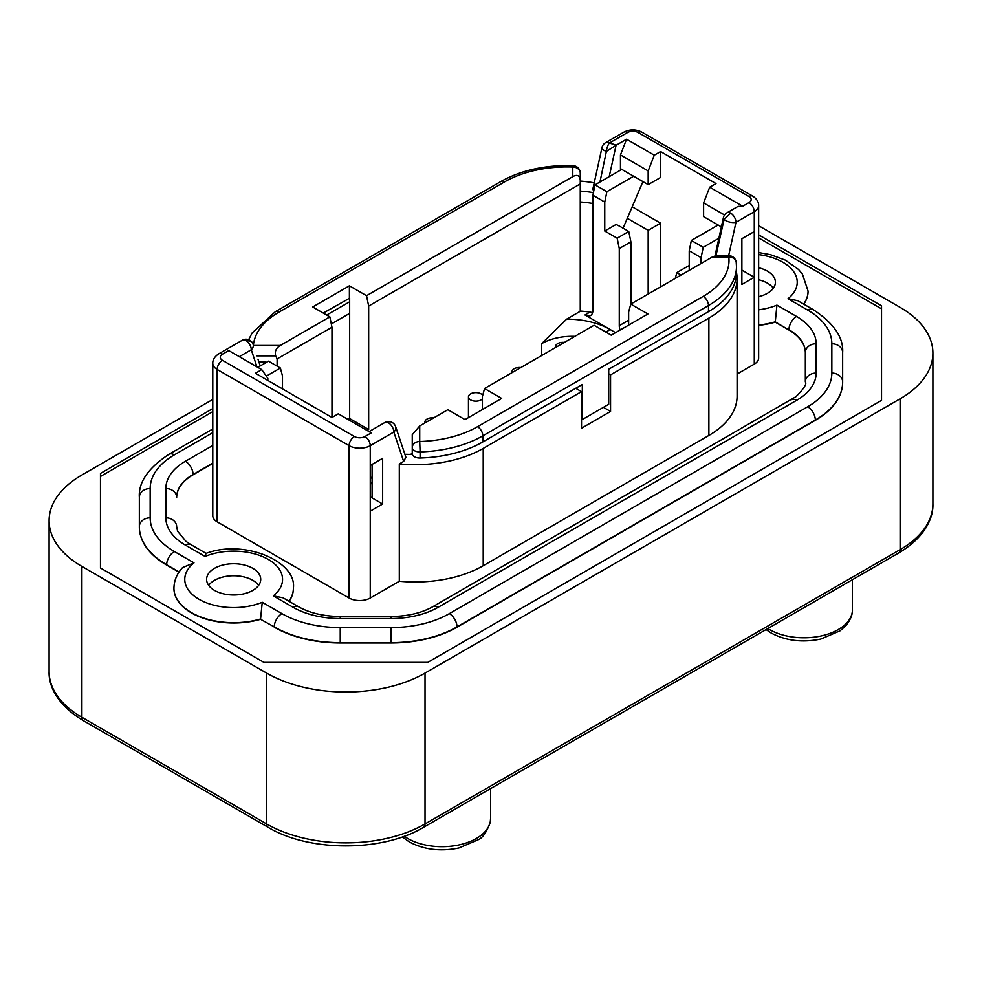 <?xml version="1.0" encoding="UTF-8"?>
<svg xmlns="http://www.w3.org/2000/svg" width="982" height="982" viewBox="0 0 982 982"><rect width="100%" height="100%" fill="white"/><g stroke="black" fill="none" stroke-linecap="round" stroke-linejoin="round"><path stroke-width="1.47" d="M212.787 399.416L81.899 474.993A111.985 64.652 0 0 0 49.1 520.706A111.985 64.652 0 0 0 81.899 566.418L266.65 673.087A111.985 64.652 0 0 0 425.022 673.087L900.101 398.802A111.985 64.652 0 0 0 932.9 353.078A111.985 64.652 0 0 0 900.101 307.366L758.644 225.7M212.787 408.561L100.471 473.41L100.471 568.001L263.925 662.371L427.747 662.371L881.529 400.374L881.529 305.795L758.644 234.845M592.109 312.485A70.176 40.52 180 0 0 580.595 311.11L566.626 319.175A60.847 35.131 180 0 1 610.031 329.461L584.965 314.989A11.195 6.469 60 0 0 590.563 315.541A11.195 6.469 60 0 0 592.883 310.422L592.883 195.209L604.752 202.071L604.752 231.028L617.15 238.184L628.762 231.47L621.643 227.37A69.059 39.869 0 0 0 616.082 224.485L604.752 231.028M689.217 266.38L688.431 265.926L676.819 272.628L675.272 278.397M701.099 263.495L701.099 257.689L689.217 250.827L691.34 240.467L703.21 247.317L701.099 257.689M676.819 272.628L681.042 275.07M689.217 270.345L689.217 250.827M620.059 330.075A11.195 6.469 60 0 1 619.274 325.656L619.274 248.544L617.15 238.184M615.579 332.665L610.031 329.461L606.066 332.198M703.21 247.317L718.885 238.27M741.876 238.724L754.274 231.556L754.274 277.268L741.876 284.436L741.876 238.724M724.556 215.009L703.603 202.906L703.603 216.629L721.377 226.891M403.651 461.417L393.819 432.043A7.463 5.401 -17.9 0 0 395.648 426.691L405.897 457.268L403.651 461.417L399.306 463.921L399.306 581.258L370.251 598.038A14.926 8.617 180 0 1 349.138 598.038L217.169 521.847A14.926 8.617 180 0 1 212.787 515.746L212.787 363.365A14.926 8.617 0 0 0 217.169 369.465L349.138 445.656A14.926 8.617 0 0 0 370.251 445.656L370.251 465.468L382.649 458.299L382.649 504.012L370.251 496.855M633.66 176.244L648.169 184.628L648.169 170.905L620.464 154.911L620.464 168.622L621.778 169.383L595.006 184.849L606.876 191.699L633.66 176.244L621.778 169.383M703.603 202.906L709.691 187.194L716.001 183.56L660.579 151.559L660.579 177.46L648.169 184.628M718.112 225.001L691.34 240.467M266.318 376.131L280.373 368.017L268.491 361.167L257.787 367.342M628.762 231.47L630.886 241.842L619.274 248.544M630.886 304.027L630.886 241.842M584.965 314.989L589.642 312.288L592.649 312.485M592.883 195.209L595.006 184.849M623.079 228.192L642.928 181.596M606.876 191.699L604.752 202.071M282.485 388.897L282.485 375.934L280.373 368.017M253.466 345.468L280.336 345.468L329.854 316.879L312.706 306.985L349.396 285.811L366.544 295.705L368.667 306.077L368.667 429.502L367.059 430.435M368.667 306.077L580.252 183.916L580.252 311.306M566.626 319.175L541.671 343.639A43.294 25.004 180 0 1 574.887 336.36M412.256 453.402L410.574 454.371M329.854 316.879L331.977 327.252L277.12 358.921L277.12 366.151M331.977 327.252L331.977 417.46L338.287 413.815L371.282 432.866L364.973 436.511A7.463 4.309 180 0 1 354.416 436.511A7.463 4.309 120 0 0 349.138 445.656L349.138 598.038M368.667 429.502L349.666 418.528L348.058 419.461M484.543 388.516L501.692 398.41L465.002 419.596L447.853 409.703L419.719 425.942L419.719 441.507A88.085 50.855 0 0 0 477.534 426.679L703.21 296.392A88.085 50.855 0 0 0 728.816 257.1A7.463 6.088 -6.5 0 1 736.23 262.354A7.463 7.463 0 0 0 728.816 255.737L728.816 257.1L712.159 257.1L630.763 304.101L647.911 313.995L611.221 335.181L594.073 325.275L484.543 388.516L482.42 396.433L482.42 409.543M630.763 304.101L628.64 312.018L628.64 325.116M419.719 425.942L412.256 434.719L412.256 447.608A7.463 4.309 0 0 0 420.1 451.916L420.1 458.005A7.463 4.309 180 0 1 412.256 453.709L412.256 454.359M420.1 458.005A95.561 55.164 0 0 0 482.813 441.925L582.326 384.478L582.326 419.523L608.717 404.277L608.717 369.232L708.488 311.638A95.561 55.164 0 0 0 736.475 272.628L736.475 266.527A95.561 55.164 0 0 1 708.488 305.537L708.488 311.638M331.315 323.986L349.666 313.381L349.666 298.147L323.274 313.086M258.917 361.977L265.803 361.977L265.803 362.714M404.854 454.273A73.171 42.251 0 0 0 412.342 454.347M712.159 257.1L715.952 255.725L724.078 219.367A7.463 2.946 12.3 0 0 735.96 222.325L728.632 255.737M366.544 295.705L572.788 176.637L572.788 167.014A7.463 6.101 0 0 1 580.252 173.114L580.252 179.203M477.534 426.679A7.463 4.309 60 0 1 482.813 435.824A95.561 55.164 0 0 1 420.1 451.916L419.719 441.507A7.463 6.101 180 0 0 412.256 447.608L412.256 453.709M580.252 201.985A70.176 40.52 180 0 1 592.883 203.52M741.876 270.111L754.274 277.268L754.274 364.126L737.089 374.056M627.302 218.286L648.169 230.34L660.579 223.172L632.199 206.785M382.649 504.012L370.251 511.18L370.251 598.038M660.579 286.879L660.579 223.172M594.245 182.824A96.297 55.593 0 0 0 580.252 181.069M370.251 465.468L370.251 511.18M399.306 463.921A96.297 55.593 0 0 0 483.218 448.393L581.528 391.634L581.528 428.213L610.558 411.446L603.439 407.334M610.558 411.446L610.558 374.878L708.881 318.107A96.297 55.593 0 0 0 737.089 278.79L737.089 396.127A96.297 55.593 180 0 1 708.881 435.443L483.218 565.73A96.297 55.593 180 0 1 399.306 581.258M610.558 374.878L608.717 373.811M593.644 191.478L592.883 188.937L601.978 147.582A7.463 2.946 12.3 0 0 606.373 151.412L616.07 145.262L609.208 176.65M593.398 192.656A73.171 42.251 0 0 0 580.252 191.097M326.687 315.062L349.666 301.793M263.925 361.977A73.171 42.251 0 0 0 263.348 364.138M737.089 278.79A96.297 55.593 0 0 0 736.475 272.53M581.528 391.634L575.722 388.283M599.965 181.977L606.373 151.412A7.463 2.443 -75.8 0 1 609.27 143.077A7.463 4.309 -120 0 0 605.538 142.709A7.463 7.463 0 0 0 601.978 147.582M758.644 205.655C758.791 202.083 756.827 198.904 752.728 196.142A7.463 4.309 120 0 0 748.996 196.51A7.463 4.309 180 0 1 748.996 202.599A7.463 4.309 60 0 1 754.274 211.744A14.926 8.617 0 0 0 758.644 205.655L758.644 358.037A14.926 8.617 180 0 1 754.274 364.126M212.787 411.605L100.471 476.454L100.471 568.001M881.529 400.374L881.529 308.839L758.644 237.89M758.644 254.633A48.904 28.233 0 0 1 788.006 298.724L797.752 300.688L813.084 309.551C833.804 323.225 843.661 337.575 842.654 352.599L842.654 381.912A93.315 53.875 180 0 1 815.33 420.014L456.998 626.884A93.315 53.875 180 0 1 391.02 642.67L340.238 642.67A93.315 53.875 180 0 1 274.26 626.884L260.574 619.298A59.718 34.48 180 0 1 173.937 588.513A59.718 34.48 180 0 1 173.937 588.365M274.26 627.191A93.315 53.875 0 0 0 340.238 642.977L391.02 642.977A93.315 53.875 0 0 0 456.998 627.191L815.33 420.308A93.315 53.875 0 0 0 842.654 382.219L842.654 381.912A10.827 8.838 180 0 0 831.84 373.074A82.488 47.627 180 0 1 807.67 406.757L449.351 613.627A82.488 47.627 180 0 1 391.02 627.584L340.238 627.584A82.488 47.627 180 0 1 281.908 613.627L262.243 602.273L260.574 618.991A59.718 34.48 180 0 1 173.937 588.206L173.937 588.513M842.654 352.906L842.654 352.599A10.827 8.838 180 0 0 831.84 343.761L831.84 373.074M808.063 291.212A59.718 34.48 180 0 1 808.063 291.372A59.718 34.48 180 0 1 803.792 304.175M179.105 571.941L166.67 564.773A93.315 53.875 180 0 1 139.346 526.671L139.346 526.978A93.315 53.875 0 0 0 166.67 565.08L178.957 572.162M293.385 588.365A59.718 34.48 180 0 1 293.385 588.513A59.718 34.48 180 0 1 289.113 601.328M212.787 463.418L193.061 474.809A55.986 32.32 0 0 0 176.662 497.665L176.662 497.358A55.986 32.32 180 0 1 193.061 474.502L212.787 463.111M805.338 352.906L805.338 381.912L805.338 352.906A55.986 32.32 0 0 0 788.939 330.05L775.252 322.145A59.718 34.48 180 0 1 758.644 325.337M726.95 212.812A7.463 7.463 0 0 0 723.39 217.685A7.463 2.946 12.3 0 0 724.078 219.367L730.682 213.18A7.463 4.309 -120 0 0 726.95 212.812L738.059 206.392L742.687 206.245L748.996 202.599M754.274 231.556L754.274 211.744L735.96 222.325A7.463 4.309 -120 0 0 730.682 213.18M709.691 187.194L742.687 206.245M660.579 151.559L654.27 155.193L648.169 170.905M605.538 142.709L623.852 132.14A7.463 4.309 60 0 1 627.584 132.509L609.27 143.077A92.406 53.347 180 0 1 616.352 145.091L626.553 139.199L654.27 155.193M267.841 380.439L267.841 378.303L261.752 369.625L228.757 350.586L222.448 354.22A7.463 4.309 -120 0 0 218.716 353.851L242.284 340.238A7.463 4.309 60 0 1 246.016 340.619C249.993 340.558 252.337 341.748 253.037 344.166L253.123 344.412A7.463 5.401 -17.9 0 0 253.037 344.166L252.926 343.872A7.463 7.463 0 0 0 242.284 340.238M261.752 369.625L255.43 373.27L331.977 417.46M620.464 154.911L626.553 139.199M620.464 170.144L620.464 168.622M349.396 285.811L349.396 298M349.666 313.381L349.666 418.528M277.12 358.921L275.709 355.877C274.53 351.495 276.065 348.033 280.336 345.468M580.252 183.916L580.252 180.05C579.576 175.373 577.085 174.244 572.788 176.637M580.252 180.05L580.252 173.114A7.463 7.463 0 0 0 573.071 165.651L572.788 167.014A88.085 50.855 0 0 0 504.723 181.805L279.06 312.092A88.085 50.855 0 0 0 253.393 345.247M370.251 482.26L372.092 484.2M370.251 476.601L372.092 478.553M256.928 366.851L251.294 349.752A7.463 5.401 -17.9 0 0 253.123 344.412A7.463 7.463 0 0 0 252.926 343.872M260.242 365.918L257.984 359.203L260.255 365.918M246.016 340.619A7.463 4.309 60 0 1 251.294 349.752L239.313 356.675M372.092 464.4L372.092 497.923M369.097 431.601L384.809 422.53A7.463 4.309 60 0 1 388.541 422.898A7.463 4.309 60 0 1 393.819 432.043L370.251 445.656A7.463 4.309 -120 0 0 364.973 436.511M395.648 426.691A7.463 7.463 0 0 0 389.559 421.597A7.463 1.399 97.8 0 0 388.541 422.898M648.169 294.048L648.169 230.34M260.574 619.298L274.26 626.884A10.827 6.248 -60 0 1 281.908 613.627M293.385 588.513L293.385 588.206C296.981 561.397 244.125 538.934 206.024 553.418L205.078 556.463L185.414 545.12A66.813 38.58 180 0 1 165.848 517.833L165.848 488.52A66.813 38.58 180 0 1 185.414 461.245L212.787 445.435M775.252 322.145L776.922 305.132L796.586 316.486A66.813 38.58 180 0 1 816.152 343.761L816.152 373.074A66.813 38.58 180 0 1 796.586 400.349L438.267 607.232A66.813 38.58 180 0 1 391.02 618.525L340.238 618.525A66.813 38.58 180 0 1 292.992 607.232A10.827 6.248 -60 0 1 298.405 606.692L283.074 597.842L273.327 595.878A48.904 28.233 0 0 0 268.233 559.409A48.904 28.233 0 0 0 205.078 556.463M214.53 590.415A27.066 15.626 0 0 0 244.015 593.803A27.066 15.626 0 0 0 260.721 579.368A27.066 15.626 0 0 0 252.791 568.32A27.066 15.626 0 0 0 223.307 564.932A27.066 15.626 0 0 0 206.601 579.368A27.066 15.626 0 0 0 214.53 590.415M758.644 296.674A27.066 15.626 0 0 0 775.399 282.227A27.066 15.626 0 0 0 767.47 271.179A27.066 15.626 0 0 0 758.644 267.779M258.647 585.37A27.066 15.626 0 0 0 252.791 580.325A27.066 15.626 0 0 0 208.675 585.37M773.325 288.229A27.066 15.626 0 0 0 767.47 283.172A27.066 15.626 0 0 0 758.644 279.784M176.662 497.665L176.662 497.358A10.827 8.838 0 0 0 165.848 488.52M173.937 588.206C174.072 580.522 176.956 573.635 182.578 567.571L193.994 562.87A48.904 28.233 0 0 0 199.088 599.339A48.904 28.233 0 0 0 262.243 602.273M193.994 562.87L174.33 551.516A82.488 47.627 180 0 1 150.16 517.833A10.827 8.838 0 0 0 139.346 526.671L139.346 497.358A10.827 8.838 0 0 1 150.16 488.52A82.488 47.627 180 0 1 174.33 454.85L212.787 432.632M582.326 419.523L581.528 419.068M425.046 422.874A7.377 4.259 180 0 1 424.899 422.039A7.377 4.259 180 0 1 427.06 419.032A7.377 4.259 180 0 1 433.713 417.866M555.689 347.444A7.377 4.259 180 0 1 555.554 346.609A7.377 4.259 180 0 1 557.715 343.602A7.377 4.259 180 0 1 564.368 342.436M512.138 372.583A7.377 4.259 180 0 1 512.003 371.748A7.377 4.259 180 0 1 514.163 368.741A7.377 4.259 180 0 1 520.816 367.575M482.42 398.79A7.377 4.259 180 0 1 481.033 399.907A7.377 4.259 180 0 1 473.005 400.828A7.377 4.259 180 0 1 468.451 396.9A7.377 4.259 180 0 1 470.611 393.88A7.377 4.259 180 0 1 482.702 395.365M266.65 673.087L266.65 823.947L81.899 717.277A111.985 64.652 180 0 1 49.1 671.565L49.1 520.706M81.899 566.418L81.899 717.277A7.463 4.309 -60 0 0 83.445 720.702C57.226 705.137 48.511 685.755 49.1 671.565M898.555 553.075L423.475 827.36C382.428 852.106 309.244 852.106 268.196 827.36A7.463 4.309 -60 0 1 266.65 823.947A111.985 64.652 180 0 0 425.022 823.947L900.101 549.662A111.985 64.652 180 0 0 932.9 503.95C933.452 518.521 924.393 537.805 898.555 553.075A7.463 4.309 -120 0 0 900.101 549.662L900.101 398.802M490.558 788.632L490.558 818.693A48.523 28.012 180 0 1 460.607 844.569A48.523 28.012 180 0 1 407.726 838.505A48.523 28.012 180 0 1 404.228 836.259M852.425 579.711L852.425 609.773A48.523 28.012 180 0 1 822.462 635.661A48.523 28.012 180 0 1 769.581 629.585A48.523 28.012 180 0 1 767.863 628.529M619.274 325.656L628.64 320.242M541.671 355.533L541.671 343.639M703.21 296.392A7.463 4.309 60 0 1 708.488 305.537L482.813 435.824L482.813 441.925M354.416 436.511L222.448 360.32A7.463 4.309 -60 0 0 217.169 369.465L217.169 521.847M483.218 448.393L483.218 565.73M708.881 318.107L708.881 435.443M627.584 132.509A7.463 4.309 180 0 1 638.14 132.509A7.463 4.309 -60 0 1 641.872 132.14C635.87 129.133 629.867 129.133 623.852 132.14M748.996 196.51L638.14 132.509M222.448 360.32A7.463 4.309 180 0 1 222.448 354.22M256.879 355.877L275.709 355.877M279.06 312.092A7.463 4.309 -120 0 0 275.328 311.724L252.104 333.008L248.667 339.723M504.723 181.805A7.463 4.309 -120 0 0 500.992 181.437L275.328 311.724M293.385 588.206A59.718 34.48 180 0 1 288.954 601.242M292.992 607.232L273.327 595.878M340.238 618.525L340.238 616.536C323.544 616.315 309.6 613.026 298.405 606.692M788.006 298.724L807.67 310.079A82.488 47.627 180 0 1 831.84 343.761M150.16 517.833L150.16 488.52M758.644 309.821A48.904 28.233 0 0 0 776.922 305.132M788.939 330.05L775.252 321.838A59.718 34.48 180 0 1 758.644 325.03M808.063 291.372L808.063 291.065A59.718 34.48 180 0 1 803.632 304.089M796.586 316.486A10.827 6.248 120 0 0 788.939 329.743A55.986 32.32 180 0 1 805.338 352.599A10.827 8.838 180 0 1 816.152 343.761M816.152 373.074A10.827 8.838 180 0 0 805.338 381.912C807.044 383.79 803.902 388.712 795.899 396.703L432.853 606.692C421.659 613.026 407.714 616.315 391.02 616.536L340.238 616.536M796.586 400.349A10.827 6.248 -120 0 0 791.173 399.821M438.267 607.232A10.827 6.248 -120 0 0 432.853 606.692M391.02 618.525L391.02 616.536M193.061 474.809L193.061 474.502A10.827 6.248 60 0 0 185.414 461.245M165.848 517.833A10.827 8.838 0 0 1 176.662 526.671L177.582 531.287L186.077 541.45L190.827 544.58A10.827 6.248 -60 0 0 185.414 545.12M813.084 309.551A10.827 6.248 120 0 0 807.67 310.079M807.67 406.757A10.827 6.248 -120 0 1 815.33 420.014L815.33 420.308M456.998 627.191L456.998 626.884A10.827 6.248 -120 0 0 449.351 613.627M391.02 627.584L391.02 642.977M340.238 642.977L340.238 627.584M174.33 551.516A10.827 6.248 -60 0 0 166.67 564.773L166.67 565.08M139.346 497.358C138.327 482.358 148.184 468.009 168.916 454.31A10.827 6.248 60 0 1 174.33 454.85M423.475 827.36A7.463 4.309 -120 0 0 425.022 823.947L425.022 673.087M268.196 827.36L83.445 720.702M490.558 818.693L490.239 822.364C486.618 832.184 482.604 837.977 478.209 839.745L458.987 847.969C440.599 851.762 424.028 849.737 409.273 841.918L402.362 836.922M852.425 609.773C852.401 610.264 853.26 616.622 845.809 625.779L840.064 630.825L820.854 639.049C802.466 642.842 785.882 640.829 771.128 632.997L766.058 629.572M728.816 255.737L715.952 255.737M736.23 262.354L736.475 266.527M752.728 196.142L641.872 132.14M723.39 217.685L715.006 255.86M573.071 165.651C545.391 164.853 521.368 170.119 500.992 181.437M389.559 421.597A7.463 7.463 0 0 0 384.809 422.53M212.787 363.365C212.64 359.793 214.616 356.626 218.716 353.851M206.085 553.394L190.827 544.58M758.644 252.57L770.453 254.669L785.453 260.169L798.526 269.485L802.404 274.088L808.063 291.065M168.916 454.31L212.787 428.974M932.9 503.95L932.9 353.078M424.899 422.039L424.899 422.947M555.554 346.609L555.554 347.518M512.003 371.748L512.003 372.669M468.451 396.9L468.451 417.608"/></g></svg>
